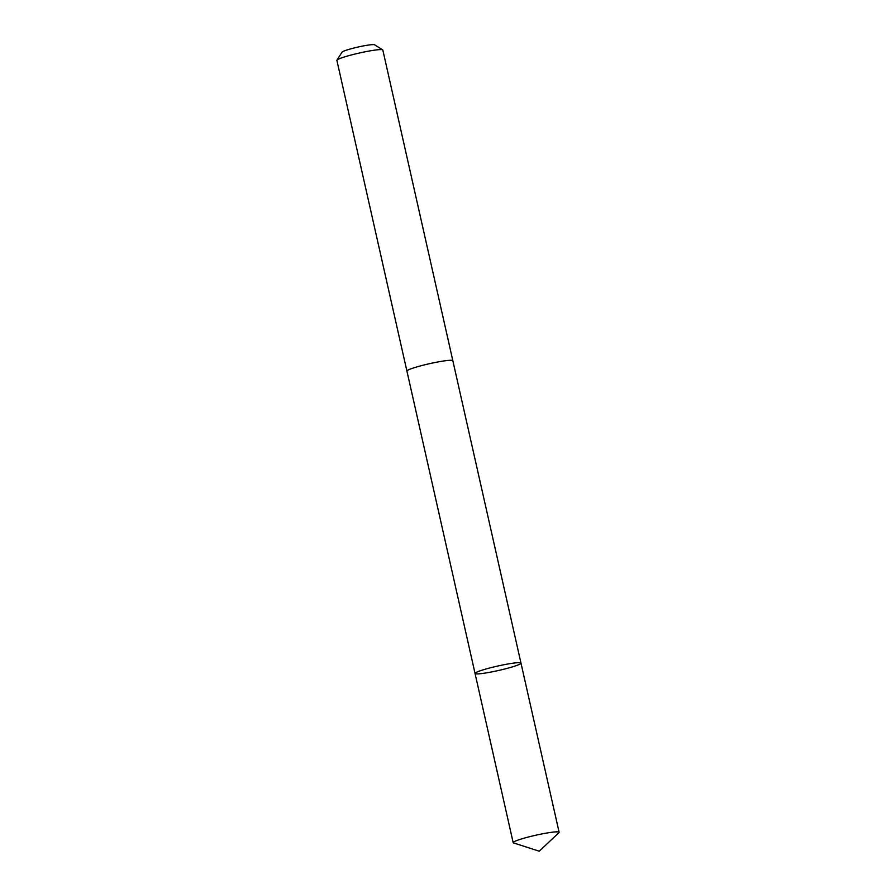 <?xml version="1.0" encoding="UTF-8"?>
<svg xmlns="http://www.w3.org/2000/svg" width="896" height="896" viewBox="0 0 896 896"><rect width="100%" height="100%" fill="white"/><g stroke="black" fill="none" stroke-linecap="round" stroke-linejoin="round"><path stroke-width="1.34" d="M406.93 371.157A23.542 2.251 -12.7 0 1 406.907 371.09A23.531 2.251 -12.7 0 1 426.048 364.493A23.531 2.251 -12.7 0 1 452.838 360.741L520.979 663.107A23.542 2.251 167.3 0 0 497.526 666.086A23.542 2.251 167.3 0 0 475.048 673.456A23.542 2.251 167.3 0 0 501.838 669.715A23.542 2.251 167.3 0 0 520.979 663.107A23.542 2.251 167.3 0 0 497.526 666.086A23.542 2.251 167.3 0 0 475.048 673.456L513.173 842.643A23.542 2.251 -12.7 0 1 532.314 836.035A23.542 2.251 -12.7 0 1 559.115 832.283A23.542 2.251 -12.7 0 1 558.891 832.709L539.235 851.2L513.554 842.923A23.542 2.251 -12.7 0 1 513.173 842.643M475.048 673.456L406.918 371.09A23.542 2.251 -12.7 0 1 426.048 364.493A23.542 2.251 -12.7 0 1 452.85 360.741A23.542 2.251 -12.7 0 1 452.85 360.808M406.907 371.09L336.885 60.39A23.542 2.251 -12.7 0 1 336.941 60.155A23.542 2.251 -12.7 0 1 356.026 53.794A23.542 2.251 -12.7 0 1 382.67 49.851A23.542 2.251 -12.7 0 1 382.827 50.042L452.85 360.741M336.941 60.155L342.07 52.125A16.744 1.602 -12.7 0 1 355.645 47.6A16.744 1.602 -12.7 0 1 374.595 44.8L382.67 49.851M513.475 842.901L539.235 851.2M520.979 663.107L559.115 832.283"/></g></svg>
